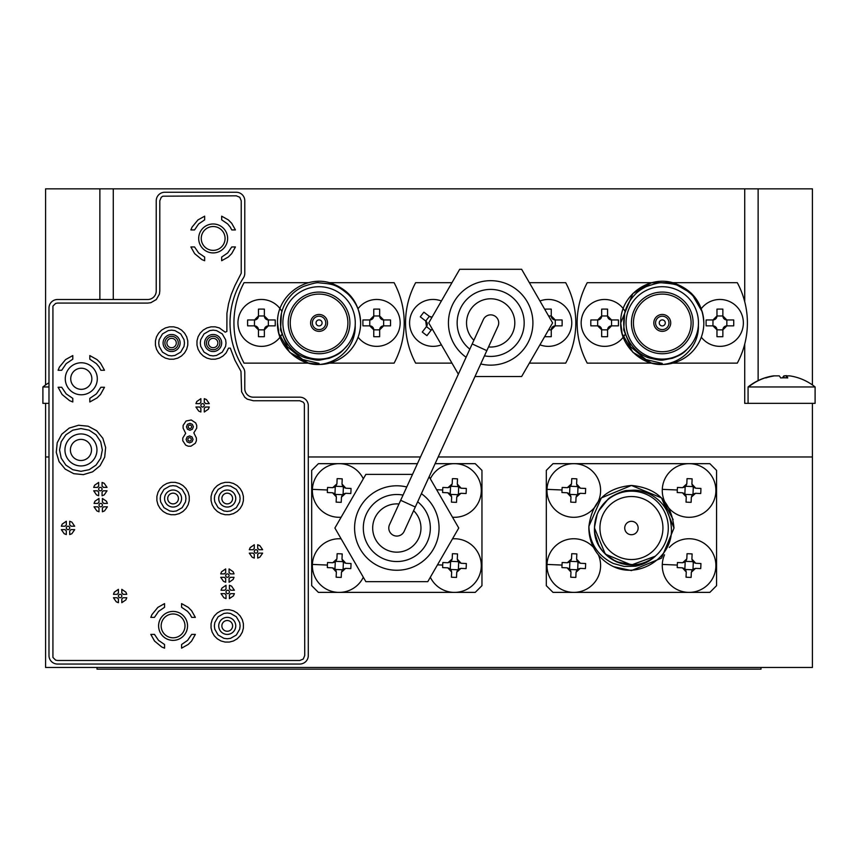 <?xml version="1.0" encoding="UTF-8"?>
<svg xmlns="http://www.w3.org/2000/svg" width="858" height="858" viewBox="0 0 858 858"><rect width="100%" height="100%" fill="white"/><g stroke="black" fill="none" stroke-linecap="round" stroke-linejoin="round"><path stroke-width="1.29" d="M48.981 403.346L45.581 403.346L45.581 667.449L812.419 667.449L812.419 456.971L438.181 456.971L812.419 456.971L812.419 403.346L744.723 403.346L744.723 344.112M45.581 456.971L48.981 456.971L45.581 456.971M308.29 456.971L420.484 456.971L308.29 456.971M318.404 463.674L311.69 470.377L311.69 585.671L318.393 592.374L475.246 592.374L481.96 585.671L481.96 470.377L475.246 463.674L435.113 463.674M417.417 463.674L318.393 463.674M638.138 528.024A6.703 6.703 0 0 0 631.434 521.321A6.703 6.703 0 0 0 624.731 528.024A6.703 6.703 0 0 0 631.434 534.727A6.703 6.703 0 0 0 638.138 528.024M662.934 528.024A31.51 31.51 0 0 0 631.434 496.525A31.51 31.51 0 0 0 599.935 528.024A31.51 31.51 0 0 0 631.434 559.534A31.51 31.51 0 0 0 662.934 528.024M655.34 556.188L631.434 564.961L605.319 554.139L594.497 528.024C592.953 558.258 633.29 576.93 655.34 556.188C649.635 561.4 643.017 564.746 635.478 566.216L624.206 566.441L613.331 563.481C598.38 556.102 590.25 544.283 588.963 528.024L588.91 526.276L601.34 497.93L631.434 485.456L661.529 497.93L673.155 519.562M588.91 526.276C592.235 501.329 606.413 487.719 631.434 485.456C657.282 487.988 671.471 502.177 674.002 528.024L661.529 497.93L631.434 485.456L601.34 497.93L588.91 526.276L601.34 497.93L631.434 485.456L661.529 497.93L674.002 528.024L661.529 558.118L631.434 570.591L613.652 566.698A42.568 42.568 0 0 1 588.91 526.276L601.34 497.93L631.434 485.456L661.529 497.93L674.002 528.024L661.529 558.118L631.434 570.591L613.652 566.698C639.585 579.161 673.487 557.003 671.364 528.024C670.538 513.416 663.266 500.482 648.38 493.489C638.02 489.5 636.035 490.004 627.016 490.572C624.849 489.897 609.223 496.546 607.528 499.871C599.066 507.346 594.723 516.731 594.497 528.024L605.319 554.139L631.434 564.961L636.336 564.628L631.434 564.961L605.319 554.139L594.497 528.024L605.319 554.139L631.434 564.961L636.336 564.628L631.434 564.961L605.319 554.139L594.497 528.024L605.319 554.139L615.851 561.507L605.319 554.139L594.497 528.024L605.319 554.139L615.851 561.507L605.319 554.139L594.497 528.024L605.319 554.139L615.851 561.507M594.508 527.048L597.211 514.135L594.508 527.048M598.702 510.918L607.528 499.871L598.702 510.918L607.528 499.871L598.702 510.918L603.271 504.129M597.543 513.341L596.525 515.98M594.916 533.515L598.627 544.969M602.777 551.319L610.714 558.59M616.655 561.872L617.256 562.129M617.342 562.162L633.73 564.886M641.13 563.663L645.495 562.172M645.634 562.119L650.804 559.47M655.276 556.231L631.434 564.961L615.99 561.582L631.434 564.961L655.276 556.231L631.434 564.961L615.99 561.582L631.434 564.961L655.276 556.231L631.434 564.961L615.99 561.582M594.573 528.024A36.862 36.862 0 0 0 631.434 564.896A36.862 36.862 0 0 0 668.296 528.024A36.862 36.862 0 0 0 631.434 491.162A36.862 36.862 0 0 0 594.573 528.024M553.002 463.674L546.31 470.377L546.31 585.671L553.002 592.374L709.866 592.374L716.559 585.671L716.559 470.377L709.866 463.674L553.002 463.674M334.974 568.811A4.022 4.022 0 0 1 335.585 569.487L336.357 572.018L332.507 567.835L334.974 568.811L335.264 561.969A4.022 4.022 0 0 0 335.928 561.357L342.771 561.647A4.022 4.022 0 0 0 343.382 562.322L343.093 569.154A4.022 4.022 0 0 0 342.428 569.766L335.585 569.487M332.507 567.835L327.338 567.61A41.613 20.806 -87.6 0 1 327.402 565.068A41.613 20.806 -87.6 0 1 327.552 562.526L332.722 562.741L336.915 558.89L335.928 561.357M332.722 562.741L335.264 561.969M336.915 558.89L337.13 553.721A41.613 20.806 2.4 0 1 342.224 553.936L341.999 559.105L345.849 563.298L351.019 563.513A41.613 20.806 92.4 0 1 350.954 566.065A41.613 20.806 92.4 0 1 350.804 568.607L345.635 568.382L341.441 572.232L342.428 569.766M345.635 568.382L343.093 569.154M345.849 563.298L343.382 562.322M341.999 559.105L342.771 561.647M341.441 572.232L341.227 577.402A41.613 20.806 -177.6 0 1 336.132 577.187L336.357 572.018M363.32 577.241A26.812 26.812 0 0 1 312.387 564.425A26.812 26.812 0 0 1 341.141 538.824M334.974 493.736A4.022 4.022 0 0 1 335.585 494.412L336.357 496.943L332.507 492.76L334.974 493.736L335.264 486.894A4.022 4.022 0 0 0 335.928 486.282L342.771 486.572A4.022 4.022 0 0 0 343.382 487.247L343.093 494.079A4.022 4.022 0 0 0 342.428 494.691L335.585 494.412M332.507 492.76L327.338 492.535A41.613 20.806 -87.6 0 1 327.402 489.993A41.613 20.806 -87.6 0 1 327.552 487.451L332.722 487.666L336.915 483.815L335.928 486.282M332.722 487.666L335.264 486.894M336.915 483.815L337.13 478.646A41.613 20.806 2.4 0 1 342.224 478.861L341.999 484.03L345.849 488.223L351.019 488.438A41.613 20.806 92.4 0 1 350.954 490.99A41.613 20.806 92.4 0 1 350.804 493.532L345.635 493.307L341.441 497.157L342.428 494.691M345.635 493.307L343.093 494.079M345.849 488.223L343.382 487.247M341.999 484.03L342.771 486.572M341.441 497.157L341.227 502.327A41.613 20.806 -177.6 0 1 336.132 502.112L336.357 496.943M341.141 517.224A26.812 26.812 0 0 1 312.387 489.35A26.812 26.812 0 0 1 363.32 478.818M450.268 568.811A4.022 4.022 0 0 1 450.879 569.487L451.651 572.018L447.801 567.835L450.268 568.811L450.557 561.969A4.022 4.022 0 0 0 451.222 561.357L458.065 561.647A4.022 4.022 0 0 0 458.676 562.322L458.386 569.154A4.022 4.022 0 0 0 457.722 569.766L450.879 569.487M447.801 567.835L442.631 567.61A41.613 20.806 -87.6 0 1 442.696 565.068A41.613 20.806 -87.6 0 1 442.846 562.526L448.015 562.741L452.209 558.89L451.222 561.357M448.015 562.741L450.557 561.969M452.209 558.89L452.423 553.721A41.613 20.806 2.4 0 1 457.518 553.936L457.293 559.105L461.143 563.298L466.312 563.513A41.613 20.806 92.4 0 1 466.248 566.065A41.613 20.806 92.4 0 1 466.098 568.607L460.928 568.382L456.735 572.232L457.722 569.766M460.928 568.382L458.386 569.154M461.143 563.298L458.676 562.322M457.293 559.105L458.065 561.647M456.735 572.232L456.52 577.402A41.613 20.806 -177.6 0 1 451.426 577.187L451.651 572.018M452.509 538.824A26.812 26.812 0 0 1 481.263 566.698A26.812 26.812 0 0 1 430.33 577.241M450.268 493.736A4.022 4.022 0 0 1 450.879 494.412L451.651 496.943L447.801 492.76L450.268 493.736L450.557 486.894A4.022 4.022 0 0 0 451.222 486.282L458.065 486.572A4.022 4.022 0 0 0 458.676 487.247L458.386 494.079A4.022 4.022 0 0 0 457.722 494.691L450.879 494.412M447.801 492.76L442.631 492.535A41.613 20.806 -87.6 0 1 442.696 489.993A41.613 20.806 -87.6 0 1 442.846 487.451L448.015 487.666L452.209 483.815L451.222 486.282M448.015 487.666L450.557 486.894M452.209 483.815L452.423 478.646A41.613 20.806 2.4 0 1 457.518 478.861L457.293 484.03L461.143 488.223L466.312 488.438A41.613 20.806 92.4 0 1 466.248 490.99A41.613 20.806 92.4 0 1 466.098 493.532L460.928 493.307L456.735 497.157L457.722 494.691M460.928 493.307L458.386 494.079M461.143 488.223L458.676 487.247M457.293 484.03L458.065 486.572M456.735 497.157L456.52 502.327A41.613 20.806 -177.6 0 1 451.426 502.112L451.651 496.943M430.33 478.818A26.812 26.812 0 0 1 481.263 491.623A26.812 26.812 0 0 1 452.509 517.224M569.583 493.736A4.022 4.022 0 0 1 570.195 494.412L570.967 496.943L567.117 492.76L569.583 493.736L569.873 486.894A4.022 4.022 0 0 0 570.538 486.282L577.38 486.572A4.022 4.022 0 0 0 577.992 487.247L577.702 494.079A4.022 4.022 0 0 0 577.037 494.691L570.195 494.412M567.117 492.76L561.947 492.535A41.613 20.806 -87.6 0 1 562.011 489.993A41.613 20.806 -87.6 0 1 562.162 487.451L567.331 487.666L571.525 483.815L570.538 486.282M567.331 487.666L569.873 486.894M571.525 483.815L571.739 478.646A41.613 20.806 2.4 0 1 576.833 478.861L576.608 484.03L580.458 488.223L585.628 488.438A41.613 20.806 92.4 0 1 585.564 490.99A41.613 20.806 92.4 0 1 585.413 493.532L580.244 493.307L576.05 497.157L577.037 494.691M580.244 493.307L577.702 494.079M580.458 488.223L577.992 487.247M576.608 484.03L577.38 486.572M576.05 497.157L575.836 502.327A41.613 20.806 -177.6 0 1 570.742 502.112L570.967 496.943M574.924 463.695A26.812 26.812 0 0 1 600.579 491.623A26.812 26.812 0 0 1 572.651 517.277A26.812 26.812 0 0 1 546.996 489.35A26.812 26.812 0 0 1 574.924 463.695M569.583 568.811A4.022 4.022 0 0 1 570.195 569.487L570.967 572.018L567.117 567.835L569.583 568.811L569.873 561.969A4.022 4.022 0 0 0 570.538 561.357L577.38 561.647A4.022 4.022 0 0 0 577.992 562.322L577.702 569.154A4.022 4.022 0 0 0 577.037 569.766L570.195 569.487M567.117 567.835L561.947 567.61A41.613 20.806 -87.6 0 1 562.011 565.068A41.613 20.806 -87.6 0 1 562.162 562.526L567.331 562.741L571.525 558.89L570.538 561.357M567.331 562.741L569.873 561.969M571.525 558.89L571.739 553.721A41.613 20.806 2.4 0 1 576.833 553.936L576.608 559.105L580.458 563.298L585.628 563.513A41.613 20.806 92.4 0 1 585.564 566.065A41.613 20.806 92.4 0 1 585.413 568.607L580.244 568.382L576.05 572.232L577.037 569.766M580.244 568.382L577.702 569.154M580.458 563.298L577.992 562.322M576.608 559.105L577.38 561.647M576.05 572.232L575.836 577.402A41.613 20.806 -177.6 0 1 570.742 577.187L570.967 572.018M598.348 554.804A26.812 26.812 0 0 1 572.651 592.352A26.812 26.812 0 0 1 546.996 564.425A26.812 26.812 0 0 1 593.564 547.458M684.877 568.811A4.022 4.022 0 0 1 685.488 569.487L686.261 572.018L682.41 567.835L684.877 568.811L685.167 561.969A4.022 4.022 0 0 0 685.832 561.357L692.674 561.647A4.022 4.022 0 0 0 693.285 562.322L692.996 569.154A4.022 4.022 0 0 0 692.331 569.766L685.488 569.487M682.41 567.835L677.241 567.61A41.613 20.806 -87.6 0 1 677.305 565.068A41.613 20.806 -87.6 0 1 677.455 562.526L682.625 562.741L686.818 558.89L685.832 561.357M682.625 562.741L685.167 561.969M686.818 558.89L687.033 553.721A41.613 20.806 2.4 0 1 692.127 553.936L691.902 559.105L695.752 563.298L700.922 563.513A41.613 20.806 92.4 0 1 700.857 566.065A41.613 20.806 92.4 0 1 700.707 568.607L695.538 568.382L691.344 572.232L692.331 569.766M695.538 568.382L692.996 569.154M695.752 563.298L693.285 562.322M691.902 559.105L692.674 561.647M691.344 572.232L691.13 577.402A41.613 20.806 -177.6 0 1 686.035 577.187L686.261 572.018M669.304 547.458A26.812 26.812 0 0 1 715.872 566.698A26.812 26.812 0 0 1 687.944 592.352A26.812 26.812 0 0 1 664.521 554.804M684.877 493.736A4.022 4.022 0 0 1 685.488 494.412L686.261 496.943L682.41 492.76L684.877 493.736L685.167 486.894A4.022 4.022 0 0 0 685.832 486.282L692.674 486.572A4.022 4.022 0 0 0 693.285 487.247L692.996 494.079A4.022 4.022 0 0 0 692.331 494.691L685.488 494.412M682.41 492.76L677.241 492.535A41.613 20.806 -87.6 0 1 677.305 489.993A41.613 20.806 -87.6 0 1 677.455 487.451L682.625 487.666L686.818 483.815L685.832 486.282M682.625 487.666L685.167 486.894M686.818 483.815L687.033 478.646A41.613 20.806 2.4 0 1 692.127 478.861L691.902 484.03L695.752 488.223L700.922 488.438A41.613 20.806 92.4 0 1 700.857 490.99A41.613 20.806 92.4 0 1 700.707 493.532L695.538 493.307L691.344 497.157L692.331 494.691M695.538 493.307L692.996 494.079M695.752 488.223L693.285 487.247M691.902 484.03L692.674 486.572M691.344 497.157L691.13 502.327A41.613 20.806 -177.6 0 1 686.035 502.112L686.261 496.943M690.218 463.695A26.812 26.812 0 0 1 715.872 491.623A26.812 26.812 0 0 1 687.944 517.277A26.812 26.812 0 0 1 662.29 489.35A26.812 26.812 0 0 1 690.218 463.695M173.069 503.893A5.362 5.362 0 0 0 178.432 498.53A5.362 5.362 0 0 0 173.069 493.168A5.362 5.362 0 0 0 167.707 498.53A5.362 5.362 0 0 0 173.069 503.893M227.241 503.893A5.362 5.362 0 0 0 232.593 498.53A5.362 5.362 0 0 0 227.241 493.168A5.362 5.362 0 0 0 221.879 498.53A5.362 5.362 0 0 0 227.241 503.893M171.6 336.315A6.703 6.703 0 0 0 164.897 343.018A6.703 6.703 0 0 0 171.6 349.721A6.703 6.703 0 0 0 178.303 343.018A6.703 6.703 0 0 0 171.6 336.315M213.159 336.315A6.703 6.703 0 0 0 206.456 343.018A6.703 6.703 0 0 0 213.159 349.721A6.703 6.703 0 0 0 219.863 343.018A6.703 6.703 0 0 0 213.159 336.315M99.871 299.506L99.871 188.846L758.129 188.846L758.129 380.598M99.871 188.846L45.581 188.846L45.581 384.942A53.625 53.625 0 0 0 42.9 386.958L42.9 403.346L45.581 403.346M113.277 299.506L113.277 188.846M744.723 301.716L744.723 188.846M812.419 384.942L812.419 188.846L758.129 188.846M290.24 322.908A28.818 28.818 0 0 1 319.069 294.09A28.818 28.818 0 0 1 347.898 322.908A28.818 28.818 0 0 1 319.069 351.737A28.818 28.818 0 0 1 290.24 322.908A28.818 28.818 0 0 1 319.069 294.09A28.818 28.818 0 0 1 347.898 322.908A28.818 28.818 0 0 1 319.069 351.737A28.818 28.818 0 0 1 290.24 322.908M288.234 322.908A30.834 30.834 0 0 1 319.069 292.074A30.834 30.834 0 0 1 349.903 322.908A30.834 30.834 0 0 1 319.069 353.743A30.834 30.834 0 0 1 288.234 322.908M355.266 322.908A36.197 36.197 0 0 1 319.069 359.105A36.197 36.197 0 0 1 282.872 322.908A36.197 36.197 0 0 1 319.069 286.711A36.197 36.197 0 0 1 355.266 322.908M347.737 345.002C341.377 352.07 340.487 353.957 329.172 358.29C316.227 360.478 321.139 361.207 306.338 358.065C292.052 354.075 280.191 337.644 280.512 322.908C280.341 312.194 283.977 302.874 291.43 294.948C294.144 291.87 298.08 289.082 303.217 286.551C312.14 283.483 317.417 282.239 319.069 282.84C331.681 284.062 335.617 283.73 348.134 294.251C356.424 302.584 360.585 312.14 360.617 322.908C359.47 302.767 349.195 289.382 329.826 282.765C304.751 275.343 276.662 296.053 277.509 322.908L278.925 333.665L289.682 352.295L308.312 363.052L319.755 364.468C339.629 362.473 355.995 345.602 355.191 325.289M360.628 322.908C359.47 302.767 349.195 289.382 329.826 282.765C304.751 275.343 276.662 296.053 277.509 322.908C276.662 296.053 304.751 275.343 329.826 282.765C349.195 289.382 359.47 302.767 360.628 322.908L360.628 323.284A41.559 41.559 0 0 1 319.755 364.468L308.312 363.052L289.682 352.295L278.925 333.665L277.509 322.908L278.925 333.665L289.682 352.295L308.312 363.052L319.734 364.468M316.055 322.908A3.014 3.014 0 0 1 319.069 319.895A3.014 3.014 0 0 1 322.082 322.908A3.014 3.014 0 0 1 319.069 325.922A3.014 3.014 0 0 1 316.055 322.908M277.509 322.908C276.533 344.862 297.79 365.819 319.755 364.468M319.069 363.417L302.659 359.523L287.473 346.825L280.512 329.89L281.435 313.556M308.601 282.69L244.037 282.69A85.135 85.135 0 0 0 244.037 363.127L308.601 363.127M329.536 363.127L394.101 363.127A85.135 85.135 0 0 0 394.101 282.69L329.536 282.69M312.366 322.908A6.703 6.703 0 0 1 319.069 316.205A6.703 6.703 0 0 1 325.772 322.908A6.703 6.703 0 0 1 319.069 329.611A6.703 6.703 0 0 1 312.366 322.908M327.52 322.908A8.441 8.441 0 0 1 319.069 331.36A8.441 8.441 0 0 1 310.617 322.908A8.441 8.441 0 0 1 319.069 314.468A8.441 8.441 0 0 1 327.52 322.908A8.441 8.441 0 0 1 319.069 331.36A8.441 8.441 0 0 1 310.617 322.908A8.441 8.441 0 0 1 319.069 314.468A8.441 8.441 0 0 1 327.52 322.908M451.973 282.69L415.637 282.69A85.135 85.135 0 0 0 415.637 363.127L451.973 363.127M529.365 363.127L565.701 363.127A85.135 85.135 0 0 0 565.701 282.69L529.365 282.69M633.44 322.908A28.818 28.818 0 0 1 662.269 294.09A28.818 28.818 0 0 1 691.098 322.908A28.818 28.818 0 0 1 662.269 351.737A28.818 28.818 0 0 1 633.44 322.908A28.818 28.818 0 0 1 662.269 294.09A28.818 28.818 0 0 1 691.098 322.908A28.818 28.818 0 0 1 662.269 351.737A28.818 28.818 0 0 1 633.44 322.908M631.434 322.908A30.834 30.834 0 0 1 662.269 292.074A30.834 30.834 0 0 1 693.103 322.908A30.834 30.834 0 0 1 662.269 353.743A30.834 30.834 0 0 1 631.434 322.908M698.466 322.908A36.197 36.197 0 0 1 662.269 359.105A36.197 36.197 0 0 1 626.072 322.908A36.197 36.197 0 0 1 662.269 286.711A36.197 36.197 0 0 1 698.466 322.908M690.937 345.002C684.577 352.07 683.687 353.957 672.372 358.29C659.427 360.478 664.339 361.207 649.538 358.065C635.252 354.075 623.391 337.644 623.712 322.908C623.541 312.194 627.177 302.874 634.63 294.948C637.344 291.87 641.28 289.082 646.417 286.551C655.34 283.483 660.617 282.239 662.269 282.84C674.881 284.062 678.817 283.73 691.334 294.251C699.624 302.584 703.785 312.14 703.817 322.908C702.67 302.767 692.395 289.382 673.026 282.765C647.951 275.343 619.862 296.053 620.709 322.908L622.125 333.665L632.882 352.295L651.512 363.052L662.955 364.468C682.829 362.473 699.195 345.602 698.391 325.289M703.828 322.908L703.828 323.284A41.559 41.559 0 0 1 662.955 364.468L651.512 363.052L632.882 352.295L622.125 333.665L620.709 322.908L622.125 333.665L632.882 352.295L651.512 363.052L662.934 364.468M659.255 322.908A3.014 3.014 0 0 1 662.269 319.895A3.014 3.014 0 0 1 665.282 322.908A3.014 3.014 0 0 1 662.269 325.922A3.014 3.014 0 0 1 659.255 322.908M702.412 312.151L691.655 293.522L673.026 282.765L651.512 282.765L632.882 293.522L620.709 322.908C619.733 344.862 640.99 365.819 662.955 364.468M662.269 363.417L645.86 359.523L630.673 346.825L623.712 329.89L624.635 313.556M651.801 282.69L587.237 282.69A85.135 85.135 0 0 0 587.237 363.127L651.801 363.127M672.736 363.127L737.301 363.127A85.135 85.135 0 0 0 737.301 282.69L672.736 282.69M655.566 322.908A6.703 6.703 0 0 1 662.269 316.205A6.703 6.703 0 0 1 668.972 322.908A6.703 6.703 0 0 1 662.269 329.611A6.703 6.703 0 0 1 655.566 322.908M670.72 322.908A8.451 8.451 0 0 1 662.269 331.36A8.451 8.451 0 0 1 653.817 322.908A8.451 8.451 0 0 1 662.269 314.468A8.451 8.451 0 0 1 670.72 322.908A8.451 8.451 0 0 1 662.269 331.36A8.451 8.451 0 0 1 653.817 322.908A8.451 8.451 0 0 1 662.269 314.468A8.451 8.451 0 0 1 670.72 322.908M171.31 347.704A4.698 4.698 0 0 0 176.287 343.307A4.698 4.698 0 0 0 171.89 338.331A4.698 4.698 0 0 0 166.913 342.728A4.698 4.698 0 0 0 171.31 347.704M212.87 347.704A4.698 4.698 0 0 0 217.846 343.307A4.698 4.698 0 0 0 213.449 338.331A4.698 4.698 0 0 0 208.473 342.728A4.698 4.698 0 0 0 212.87 347.704M398.981 503.989A24.131 24.131 0 0 0 375.922 540.09A24.131 24.131 0 0 0 408.891 548.927A24.131 24.131 0 0 0 413.61 510.682M403.046 495.087A33.516 33.516 0 0 0 367.803 544.787A33.516 33.516 0 0 0 413.588 557.046A33.516 33.516 0 0 0 417.674 501.791M406.756 486.979A42.224 42.224 0 0 0 360.253 549.141A42.224 42.224 0 0 0 417.943 564.596A42.224 42.224 0 0 0 421.385 493.672M412.516 474.399L365.862 474.399L334.899 528.024L365.862 581.649L427.788 581.649L458.751 528.024L429.139 476.737M712.987 325.858A4.022 4.022 0 0 1 716.966 329.837L712.944 325.858L712.987 319.959A4.022 4.022 0 0 0 716.966 315.98L722.865 315.98L726.844 319.959A4.022 4.022 0 0 1 722.865 315.98L722.865 309.127A57.765 28.882 0 0 0 716.966 309.127L716.966 315.937L712.987 319.959M722.865 329.837A4.022 4.022 0 0 1 726.844 325.858L722.865 329.88L716.966 329.837M726.844 319.959L726.844 325.858M712.944 325.858L706.134 325.858A57.765 28.882 -90 0 1 706.091 322.908A57.765 28.882 -90 0 1 706.134 319.959L712.944 319.959M722.865 329.88L722.865 336.69A57.765 28.882 180 0 1 716.966 336.69L716.966 329.88M726.887 319.959L733.697 319.959A57.765 28.882 90 0 1 733.74 322.908A57.765 28.882 90 0 1 733.697 325.858L726.887 325.858M701.297 308.633A23.466 23.466 0 0 1 743.371 322.908A23.466 23.466 0 0 1 701.297 337.183M597.694 325.858A4.022 4.022 0 0 1 601.673 329.837L597.651 325.858L597.694 319.959A4.022 4.022 0 0 0 601.673 315.98L607.571 315.98L611.55 319.959A4.022 4.022 0 0 1 607.571 315.98L607.571 309.127A57.765 28.882 0 0 0 601.673 309.127L601.673 315.937L597.694 319.959M607.571 329.837A4.022 4.022 0 0 1 611.55 325.858L607.571 329.88L601.673 329.837M611.55 319.959L611.55 325.858M597.651 325.858L590.84 325.858A57.765 28.882 -90 0 1 590.797 322.908A57.765 28.882 -90 0 1 590.84 319.959L597.651 319.959M607.571 329.88L607.571 336.69A57.765 28.882 180 0 1 601.673 336.69L601.673 329.88M611.593 319.959L618.404 319.959A57.765 28.882 90 0 1 618.446 322.908A57.765 28.882 90 0 1 618.404 325.858L611.593 325.858M625.503 333.612A23.466 23.466 0 0 1 581.166 322.908A23.466 23.466 0 0 1 625.139 311.529M551.265 329.837A4.022 4.022 0 0 1 555.244 325.858L551.265 329.88L548.584 329.837M555.244 319.959A4.022 4.022 0 0 1 551.265 315.98L555.287 319.959L555.244 325.858M545.366 310.403L545.366 309.127A57.765 28.882 0 0 1 551.265 309.127L551.265 315.98L548.584 315.98M551.265 329.88L551.265 336.69A57.765 28.882 180 0 1 545.366 336.69L545.366 335.424M555.287 319.959L562.097 319.959A57.765 28.882 90 0 1 562.14 322.908A57.765 28.882 90 0 1 562.097 325.858L555.287 325.858M539.939 300.997A23.466 23.466 0 0 1 571.771 322.908A23.466 23.466 0 0 1 539.939 344.819M432.078 317.138A4.022 4.022 0 0 1 429.332 316.345L432.078 317.138M425.697 320.999L420.302 316.838A57.765 28.882 -52.4 0 1 423.895 312.162L429.332 316.345L425.729 321.021A4.022 4.022 0 0 1 426.458 326.598L425.729 321.021M431.134 330.201A4.022 4.022 0 0 1 432.357 329.161L431.102 330.233L426.458 326.598M431.102 330.233L426.952 335.628A57.765 28.882 -142.4 0 1 424.592 333.859A57.765 28.882 -142.4 0 1 422.275 332.035L426.437 326.63M441.398 344.819A23.466 23.466 0 0 1 414.435 308.601A23.466 23.466 0 0 1 441.398 300.997M369.787 325.858A4.022 4.022 0 0 1 373.766 329.837L369.744 325.858L369.787 319.959A4.022 4.022 0 0 0 373.766 315.98L379.665 315.98L383.644 319.959A4.022 4.022 0 0 1 379.665 315.98L379.665 309.127A57.765 28.882 0 0 0 373.766 309.127L373.766 315.937L369.787 319.959M379.665 329.837A4.022 4.022 0 0 1 383.644 325.858L379.665 329.88L373.766 329.837M383.644 319.959L383.644 325.858M369.744 325.858L362.934 325.858A57.765 28.882 -90 0 1 362.891 322.908A57.765 28.882 -90 0 1 362.934 319.959L369.744 319.959M379.665 329.88L379.665 336.69A57.765 28.882 180 0 1 373.766 336.69L373.766 329.88M383.687 319.959L390.497 319.959A57.765 28.882 90 0 1 390.54 322.908A57.765 28.882 90 0 1 390.497 325.858L383.687 325.858M358.097 308.633A23.466 23.466 0 0 1 400.171 322.908A23.466 23.466 0 0 1 358.097 337.183M254.494 325.858A4.022 4.022 0 0 1 258.473 329.837L254.451 325.858L254.494 319.959A4.022 4.022 0 0 0 258.473 315.98L264.371 315.98L268.35 319.959A4.022 4.022 0 0 1 264.371 315.98L264.371 309.127A57.765 28.882 0 0 0 258.473 309.127L258.473 315.937L254.494 319.959M264.371 329.837A4.022 4.022 0 0 1 268.35 325.858L264.371 329.88L258.473 329.837M268.35 319.959L268.35 325.858M254.451 325.858L247.64 325.858A57.765 28.882 -90 0 1 247.597 322.908A57.765 28.882 -90 0 1 247.64 319.959L254.451 319.959M264.371 329.88L264.371 336.69A57.765 28.882 180 0 1 258.473 336.69L258.473 329.88M268.393 319.959L275.204 319.959A57.765 28.882 90 0 1 275.246 322.908A57.765 28.882 90 0 1 275.204 325.858L268.393 325.858M282.303 333.612A23.466 23.466 0 0 1 237.956 322.908A23.466 23.466 0 0 1 281.939 311.529M488.513 346.943A24.131 24.131 0 0 0 511.572 310.843A24.131 24.131 0 0 0 478.603 302.016A24.131 24.131 0 0 0 473.884 340.251M484.448 355.845A33.516 33.516 0 0 0 519.691 306.156A33.516 33.516 0 0 0 473.916 293.886A33.516 33.516 0 0 0 469.819 349.152M480.737 363.953A42.224 42.224 0 0 0 527.241 301.791A42.224 42.224 0 0 0 469.551 286.336A42.224 42.224 0 0 0 466.109 357.26M474.978 376.533L521.632 376.533L552.595 322.908L521.632 269.283L459.706 269.283L428.743 322.908L458.354 374.195M490.669 314.865A8.044 8.044 0 0 1 497.983 326.255A8.044 8.044 0 0 0 490.669 314.865A8.044 8.044 0 0 0 483.354 319.562L400.665 500.3L415.293 506.992L404.139 531.37A8.044 8.044 0 0 1 396.825 536.068A8.044 8.044 0 0 0 404.139 531.37M472.2 343.94L486.829 350.643L415.293 506.992M400.665 500.3L389.511 524.678A8.044 8.044 0 0 0 396.825 536.068A8.044 8.044 0 0 1 393.479 535.338M48.981 382.743A53.625 53.625 0 0 0 42.9 386.958L42.9 403.346M48.981 386.958L42.9 386.958M798.208 377.842A52.456 7.207 120.3 0 1 798.348 377.885A52.456 7.207 120.3 0 1 798.466 377.928A53.507 52.821 90 0 0 789.703 375.868L786.368 375.868A53.507 8.483 90 0 1 787.773 377.928A52.456 44.852 164.6 0 0 780.63 377.928A53.507 8.483 -90 0 0 779.225 375.868L774.613 375.868A53.507 52.821 90 0 0 765.851 377.928A52.456 7.207 -120.3 0 0 765.218 377.82A52.456 7.207 -120.3 0 0 764.821 377.885A53.625 53.625 0 0 0 748.069 386.958L748.069 403.346L786.893 403.346M764.961 377.842A53.507 52.821 -90 0 1 773.466 375.868L776.801 375.868M786.314 377.863L786.314 375.783L786.368 377.863M782.582 377.842A53.507 8.483 90 0 1 783.944 375.868L786.561 375.654M780.587 377.842A52.456 44.852 -164.6 0 1 781.584 377.885M812.419 403.346L815.1 403.346L815.1 386.958L748.069 386.958M173.069 613.974A11.915 11.915 0 0 0 161.154 625.89A11.915 11.915 0 0 0 173.069 637.805A11.915 11.915 0 0 0 184.996 625.89A11.915 11.915 0 0 0 173.069 613.974M213.159 226.533A11.915 11.915 0 0 0 201.244 238.449A11.915 11.915 0 0 0 213.159 250.364A11.915 11.915 0 0 0 225.075 238.449A11.915 11.915 0 0 0 213.159 226.533M227.241 620.527A5.362 5.362 0 0 1 232.604 625.89A5.362 5.362 0 0 1 227.241 631.252A5.362 5.362 0 0 1 221.868 625.89A5.362 5.362 0 0 1 227.241 620.527M96.997 667.449L96.997 669.154L761.003 669.154L761.003 667.449M218.693 349.485A8.516 8.516 0 0 0 216.72 335.285A8.516 8.516 0 0 0 207.625 336.55M198.691 238.449A14.468 14.468 0 0 0 213.159 252.917A14.468 14.468 0 0 0 227.627 238.449A14.468 14.468 0 0 0 213.159 223.981A14.468 14.468 0 0 0 198.691 238.449A14.468 14.468 0 0 0 213.159 252.917A14.468 14.468 0 0 0 227.627 238.449A14.468 14.468 0 0 0 213.159 223.981A14.468 14.468 0 0 0 198.691 238.449M224.925 634.083A8.516 8.516 0 0 0 235.746 625.89A8.516 8.516 0 0 0 229.547 617.696M231.102 506.123A8.516 8.516 0 0 0 235.746 498.53A8.516 8.516 0 0 0 223.37 490.948M173.209 334.663A8.516 8.516 0 0 0 163.084 343.018A8.516 8.516 0 0 0 169.991 351.383M178.796 492.224A8.516 8.516 0 0 0 164.564 498.53A8.516 8.516 0 0 0 167.353 504.836M158.612 625.89A14.468 14.468 0 0 0 173.069 640.358A14.468 14.468 0 0 0 187.537 625.89A14.468 14.468 0 0 0 173.069 611.422A14.468 14.468 0 0 0 158.612 625.89A14.468 14.468 0 0 0 173.069 640.368A14.468 14.468 0 0 0 187.548 625.89A14.468 14.468 0 0 0 173.069 611.422A14.468 14.468 0 0 0 158.601 625.89M156.242 200.761A8.516 8.516 0 0 1 164.747 192.256L236.272 192.256A8.516 8.516 0 0 1 244.787 200.761L244.787 273.284A8.687 8.687 0 0 1 243.393 277.949A82.271 82.271 0 0 0 243.393 367.889A8.601 8.601 0 0 1 244.787 372.544L244.787 388.663A8.516 8.516 0 0 0 253.292 397.179L299.774 397.179A8.516 8.516 0 0 1 308.29 405.695L308.29 655.533A8.516 8.516 0 0 1 299.774 664.049L57.497 664.049A8.516 8.516 0 0 1 48.992 655.533M48.992 308.011A8.516 8.516 0 0 1 57.497 299.506L147.726 299.506A8.516 8.516 0 0 0 156.231 290.991L156.231 200.761M48.981 655.533L48.981 308.011M80.952 433.944A16.002 16.002 180 0 0 64.951 449.946A16.002 16.002 180 0 0 80.952 465.948A16.002 16.002 180 0 0 96.954 449.946A16.002 16.002 180 0 0 80.952 433.944M80.952 460.499A10.553 10.553 180 0 0 91.506 449.946A10.553 10.553 180 0 0 80.952 439.393A10.553 10.553 180 0 0 70.399 449.946A10.553 10.553 180 0 0 80.952 460.499A10.553 10.553 180 0 0 91.506 449.946A10.553 10.553 180 0 0 80.952 439.393M81.296 362.773A16.002 16.002 180 0 0 65.283 378.775A16.002 16.002 180 0 0 81.296 394.787A16.002 16.002 180 0 0 97.297 378.775A16.002 16.002 180 0 0 81.296 362.773M81.296 389.339A10.553 10.553 180 0 0 91.849 378.775A10.553 10.553 180 0 0 81.296 368.221A10.553 10.553 180 0 0 70.731 378.775A10.553 10.553 180 0 0 81.296 389.339A10.553 10.553 180 0 0 91.849 378.775A10.553 10.553 180 0 0 81.296 368.221M204.644 343.018A8.516 8.516 0 0 0 213.159 351.533A8.516 8.516 0 0 0 221.675 343.018A8.516 8.516 0 0 0 213.159 334.502A8.516 8.516 0 0 0 204.644 343.018M213.159 355.898L216.484 355.459L222.265 352.134L225.6 346.353L226.029 343.018L225.6 339.693L222.265 333.912L216.484 330.577L213.159 330.148L209.824 330.577L204.043 333.912L200.718 339.693L200.279 343.018L200.718 346.353L204.043 352.134L209.824 355.459L213.159 355.898M163.084 343.018A8.516 8.516 0 0 0 171.6 351.533A8.516 8.516 0 0 0 180.116 343.018A8.516 8.516 0 0 0 171.6 334.502A8.516 8.516 0 0 0 163.084 343.018M171.6 355.898L174.925 355.459L180.706 352.134L184.041 346.353L184.47 343.018L184.041 339.693L180.706 333.912L174.925 330.577L171.6 330.148L168.265 330.577L162.484 333.912L159.159 339.693L158.719 343.018L159.159 346.353L162.484 352.134L168.265 355.459L171.6 355.898M188.213 426.791A1.705 1.705 0 0 0 189.918 428.496A1.705 1.705 0 0 0 191.624 426.791A1.705 1.705 0 0 0 189.918 425.085A1.705 1.705 0 0 0 188.213 426.791M189.918 430.266L192.374 429.247L193.393 426.791L192.374 424.335L189.918 423.316L187.462 424.335L186.443 426.791L187.462 429.247L189.918 430.266M80.952 471.321L89.146 469.701L96.075 465.068L100.708 458.129L102.338 449.946L100.708 441.763L96.075 434.824L89.146 430.18L80.952 428.56L72.769 430.18L65.83 434.824L61.186 441.763L59.567 449.946L61.186 458.129L65.83 465.068L72.769 469.701L80.952 471.321M187.881 439.393A1.705 1.705 0 0 0 189.575 441.087A1.705 1.705 0 0 0 191.28 439.393A1.705 1.705 0 0 0 189.575 437.687A1.705 1.705 0 0 0 187.881 439.393M189.586 442.867L192.031 441.849L193.05 439.393L192.031 436.936L189.586 435.918L187.13 436.936L186.111 439.393L187.13 441.849L189.586 442.867M218.726 498.53A8.516 8.516 0 0 0 227.241 507.046A8.516 8.516 0 0 0 235.746 498.53A8.516 8.516 0 0 0 227.241 490.015A8.516 8.516 0 0 0 218.726 498.53M227.241 511.411L230.566 510.971L236.347 507.646L239.682 501.866L240.111 498.53L239.682 495.205L236.347 489.425L230.566 486.089L227.241 485.66L223.906 486.089L218.125 489.425L214.8 495.205L214.361 498.53L214.8 501.866L218.125 507.646L223.906 510.971L227.241 511.411M164.564 498.53A8.516 8.516 0 0 0 173.069 507.046A8.516 8.516 0 0 0 181.585 498.53A8.516 8.516 0 0 0 173.069 490.015A8.516 8.516 0 0 0 164.564 498.53M173.08 511.411L176.405 510.971L182.186 507.646L185.521 501.866L185.95 498.53L185.521 495.205L182.186 489.425L176.405 486.089L173.08 485.66L169.745 486.089L163.964 489.425L160.639 495.205L160.199 498.53L160.639 501.866L163.964 507.646L169.745 510.971L173.08 511.411M218.726 625.89A8.516 8.516 0 0 0 227.241 634.405A8.516 8.516 0 0 0 235.746 625.89A8.516 8.516 0 0 0 227.241 617.374A8.516 8.516 0 0 0 218.726 625.89M227.241 638.77L230.566 638.331L236.347 635.006L239.682 629.225L240.111 625.89L239.682 622.565L236.347 616.784L230.566 613.449L227.241 613.02L223.906 613.449L218.125 616.784L214.8 622.565L214.361 625.89L214.8 629.225L218.125 635.006L223.906 638.331L227.241 638.77M118.415 596.031A1.705 1.705 0 0 0 120.109 597.726A1.705 1.705 0 0 0 121.815 596.031A1.705 1.705 0 0 0 120.109 594.326A1.705 1.705 0 0 0 118.415 596.031M66.313 527.927A1.705 1.705 0 0 0 68.018 529.622A1.705 1.705 0 0 0 69.713 527.927A1.705 1.705 0 0 0 68.018 526.222A1.705 1.705 0 0 0 66.313 527.927M99.002 505.105A1.705 1.705 0 0 0 100.708 506.81A1.705 1.705 0 0 0 102.402 505.105A1.705 1.705 0 0 0 100.708 503.41A1.705 1.705 0 0 0 99.002 505.105M98.659 489.103A1.705 1.705 0 0 0 100.365 490.808A1.705 1.705 0 0 0 102.07 489.103A1.705 1.705 0 0 0 100.365 487.398A1.705 1.705 0 0 0 98.659 489.103M226.019 591.945A1.705 1.705 0 0 0 227.713 593.639A1.705 1.705 0 0 0 229.418 591.945A1.705 1.705 0 0 0 227.713 590.24A1.705 1.705 0 0 0 226.019 591.945M225.675 575.6A1.705 1.705 0 0 0 227.381 577.295A1.705 1.705 0 0 0 229.075 575.6A1.705 1.705 0 0 0 227.381 573.895A1.705 1.705 0 0 0 225.675 575.6M254.279 551.415A1.705 1.705 0 0 0 255.984 553.12A1.705 1.705 0 0 0 257.679 551.415A1.705 1.705 0 0 0 255.984 549.721A1.705 1.705 0 0 0 254.279 551.415M200.89 405.33A1.705 1.705 0 0 0 202.595 407.035A1.705 1.705 0 0 0 204.29 405.33A1.705 1.705 0 0 0 202.595 403.625A1.705 1.705 0 0 0 200.89 405.33M299.785 660.488L303.282 659.03L304.729 655.523L304.354 403.796L303.282 402.188L299.785 400.74L253.303 400.74L247.243 399.142L244.734 397.233L241.602 391.795L240.98 371.364L234.899 360.178L230.298 348.123L228.528 348.134L226.104 352.949L223.08 355.963L219.401 358.097L215.283 359.191L211.036 359.191L206.917 358.097L203.228 355.963L200.214 352.949L198.08 349.26L196.986 345.141L196.986 340.894L198.08 336.776L200.214 333.097L203.228 330.073L206.917 327.949L211.036 326.844L215.283 326.844L219.401 327.949L225.204 332.185L226.866 331.445L226.93 313.288L228.539 303.796L231.21 294.551L234.899 285.65L241.227 273.273L241.227 200.761L239.779 197.265L236.272 195.817L162.848 196.192L161.25 197.265L159.803 200.761L159.792 290.98L159.416 294.122L156.285 299.549L150.847 302.692L147.726 303.089L57.507 303.067L55.598 303.442L52.928 306.124L52.928 657.432L55.598 660.102L57.507 660.478L299.785 660.488M230.234 227.048L231.767 229.933L235.435 229.933L231.681 223.252L228.357 219.927L221.675 216.173L221.675 219.841L227.67 223.938L230.234 227.048M221.675 257.068L221.675 260.725L228.357 256.96L231.681 253.646L235.435 246.954L231.767 246.954L227.67 252.96L221.675 257.068M192.031 227.156L190.884 229.933L194.541 229.933L198.648 223.938L204.654 219.841L204.654 216.173L197.962 219.927L192.031 227.156M201.866 259.577L204.654 260.725L204.654 257.068L198.648 252.96L194.541 246.954L190.884 246.954L194.648 253.646L201.866 259.577M165.358 358.097L169.476 359.191L173.724 359.191L177.842 358.097L181.521 355.963L184.545 352.949L186.669 349.26L187.773 345.141L187.773 340.894L186.669 336.776L184.545 333.097L181.521 330.073L177.842 327.949L173.724 326.844L169.476 326.844L165.358 327.949L161.669 330.073L158.655 333.097L156.521 336.776L155.427 340.894L155.427 345.141L156.521 349.26L158.655 352.949L161.669 355.963L165.358 358.097M205.051 402.874L205.545 403.625L209.266 403.625L206.446 399.56L204.29 398.659L204.29 402.381L205.051 402.874M196.825 401.48L195.924 403.625L199.635 403.625L200.879 402.381L200.879 398.659L196.825 401.48M204.29 408.29L204.29 412.001L208.365 409.191L209.266 407.024L205.545 407.024L204.29 408.29M198.734 411.1L200.879 412.001L200.879 408.29L199.635 407.024L195.924 407.024L198.734 411.1M99.078 366.892L100.869 370.259L104.494 370.259L100.472 363.041L97.029 359.599L89.811 355.577L89.811 359.191L96.407 363.663L99.078 366.892M59.416 367.074L58.097 370.259L61.712 370.259L66.173 363.663L72.791 359.191L72.791 355.577L65.562 359.599L59.416 367.074M89.811 398.359L89.811 401.973L97.029 397.951L100.472 394.508L104.494 387.28L100.869 387.28L96.407 393.886L89.811 398.359M69.595 400.643L72.791 401.973L72.791 398.359L66.173 393.886L61.712 387.28L58.097 387.28L62.119 394.508L69.595 400.643M220.989 513.61L225.107 514.703L229.354 514.703L233.473 513.61L237.162 511.475L240.176 508.462L242.31 504.772L243.404 500.654L243.404 496.407L242.31 492.288L240.176 488.61L237.162 485.585L233.473 483.462L229.354 482.357L225.107 482.357L220.989 483.462L217.31 485.585L214.286 488.61L212.162 492.288L211.057 496.407L211.057 500.654L212.162 504.772L214.286 508.462L217.31 511.475L220.989 513.61M185.725 445.152L188.224 446.203L190.937 446.203L195.345 443.243L196.396 440.744L196.396 438.041L193.833 432.85L196.729 428.142L196.729 425.439L195.699 422.93L191.27 419.98L186.057 421.01L183.108 425.439L183.108 428.142L185.671 433.333L182.775 438.041L182.775 440.744L185.725 445.152M166.827 513.61L170.946 514.703L175.193 514.703L179.311 513.61L183.001 511.475L186.014 508.462L188.149 504.772L189.243 500.654L189.243 496.407L188.149 492.288L186.014 488.61L183.001 485.585L179.311 483.462L175.193 482.357L170.946 482.357L166.827 483.462L163.149 485.585L160.124 488.61L158.001 492.288L156.896 496.407L156.896 500.654L158.001 504.772L160.124 508.462L163.149 511.475L166.827 513.61M258.44 548.959L258.934 549.71L262.645 549.71L259.835 545.645L257.69 544.755L257.69 548.466L258.44 548.959M250.204 547.565L249.303 549.71L253.024 549.71L254.279 548.466L254.279 544.755L250.204 547.565M257.69 554.375L257.69 558.086L259.835 557.196L262.645 553.12L258.934 553.12L257.69 554.375M252.123 557.196L254.279 558.086L254.279 554.375L253.024 553.12L249.303 553.12L252.123 557.196M229.826 573.144L230.341 573.895L234.041 573.895L233.151 571.739L229.075 568.918L229.075 572.64L229.826 573.144M229.075 578.549L229.075 582.26L233.151 579.45L234.041 577.305L230.341 577.305L229.075 578.549M230.18 589.489L230.673 590.24L234.384 590.24L231.574 586.164L229.429 585.274L229.429 588.974L230.18 589.489M221.6 571.739L220.71 573.895L224.41 573.895L225.675 572.64L225.675 568.918L221.6 571.739M223.509 581.359L225.675 582.26L225.675 578.549L224.41 577.305L220.71 577.305L223.509 581.359M221.943 588.084L221.042 590.24L224.764 590.24L226.019 588.974L226.019 585.274L221.943 588.084M229.429 594.905L229.429 598.605L233.483 595.806L234.384 593.639L230.673 593.639L229.429 594.905M223.863 597.715L226.019 598.605L226.019 594.905L224.764 593.639L221.042 593.639L223.863 597.715M220.989 640.969L225.107 642.063L229.354 642.063L233.473 640.969L237.162 638.835L240.176 635.821L242.31 632.131L243.404 628.013L243.404 623.766L242.31 619.648L240.176 615.969L237.162 612.944L233.473 610.821L229.354 609.716L225.107 609.716L220.989 610.821L217.31 612.944L214.286 615.969L212.162 619.648L211.057 623.766L211.057 628.013L212.162 632.131L214.286 635.821L217.31 638.835L220.989 640.969M190.144 614.489L191.688 617.374L195.345 617.374L191.591 610.692L188.267 607.367L181.596 603.614L181.596 607.282L187.58 611.379L190.144 614.489M181.596 644.508L181.596 648.165L188.267 644.401L191.591 641.087L195.345 634.394L191.688 634.394L187.58 640.4L181.596 644.508M102.821 486.647L103.325 487.398L107.025 487.398L104.226 483.322L102.07 482.443L102.07 486.143L102.821 486.647M94.584 485.242L93.704 487.398L97.404 487.398L98.659 486.143L98.659 482.443L94.584 485.242M73.756 473.68L83.376 474.635L92.643 471.825L100.118 465.68L104.697 457.142L105.641 447.511L102.831 438.256L96.686 430.77L88.149 426.201L78.528 425.257L69.262 428.067L61.776 434.202L57.207 442.739L56.274 452.37L59.073 461.636L65.208 469.111L73.756 473.68M102.07 492.063L102.07 495.763L104.226 494.884L107.025 490.808L103.325 490.808L102.07 492.063M96.504 494.884L98.659 495.763L98.659 492.063L97.404 490.808L93.704 490.808L96.504 494.884M103.153 502.659L103.657 503.41L107.379 503.41L106.478 501.244L102.402 498.444L102.402 502.144L103.153 502.659M102.402 508.075L102.402 511.776L104.558 510.885L107.379 506.81L103.657 506.81L102.402 508.075M94.938 501.244L94.037 503.41L97.748 503.41L98.992 502.144L98.992 498.444L94.938 501.244M96.847 510.885L98.992 511.776L98.992 508.075L97.748 506.81L94.037 506.81L96.847 510.885M70.463 525.471L70.978 526.222L74.678 526.222L71.879 522.147L69.713 521.246L69.713 524.967L70.463 525.471M69.713 530.877L69.713 534.588L71.879 533.687L74.678 529.633L70.978 529.633L69.713 530.877M62.237 524.066L61.347 526.222L65.047 526.222L66.313 524.967L66.313 521.246L62.237 524.066M64.157 533.687L66.313 534.588L66.313 530.877L65.047 529.633L61.347 529.633L64.157 533.687M122.565 593.575L123.069 594.326L126.77 594.326L125.89 592.17L121.815 589.349L121.815 593.071L122.565 593.575M114.328 592.17L113.449 594.326L117.149 594.326L118.404 593.071L118.404 589.349L114.328 592.17M151.952 614.596L150.793 617.374L154.461 617.374L158.558 611.379L164.564 607.282L164.564 603.614L157.872 607.367L151.952 614.596M161.776 647.018L164.564 648.165L164.564 644.508L158.558 640.4L154.461 634.394L150.793 634.394L154.569 641.087L161.776 647.018M121.815 598.981L121.815 602.691L125.89 599.881L126.77 597.736L123.069 597.736L121.815 598.981M116.248 601.79L118.404 602.691L118.404 598.981L117.149 597.736L113.449 597.736L116.248 601.79M327.402 565.068L312.387 564.425M327.402 489.993L312.387 489.35M442.696 565.068L437.483 564.843M442.696 489.993L436.636 489.736M562.011 489.993L546.996 489.35M562.011 565.068L546.996 564.425M677.305 565.068L662.29 564.425M677.305 489.993L662.29 489.35M783.944 377.82L783.944 375.868M765.218 377.82A53.625 52.949 90 0 0 748.498 386.958M486.829 350.643L497.983 326.255M815.1 386.958A53.625 53.625 0 0 0 798.348 377.885"/></g></svg>
